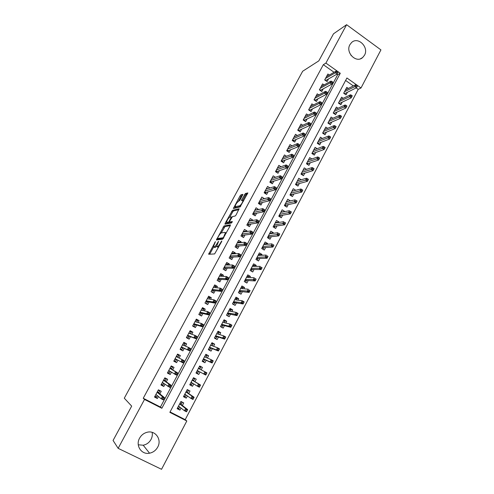 <?xml version="1.0" encoding="UTF-8"?>
<svg xmlns="http://www.w3.org/2000/svg" width="494" height="494" viewBox="0 0 494 494"><rect width="100%" height="100%" fill="white"/><g stroke="black" fill="none" stroke-linecap="round" stroke-linejoin="round"><path stroke-width="0.74" d="M215.396 241.634L208.629 254.256L214.631 253.935L221.627 241.634L221.781 240.924L220.349 243.134C219.175 245.178 218.2 246.333 217.416 246.592L216.607 246.339L218.607 241.35L217.138 243.462C215.977 245.475 215.02 246.611 214.254 246.87L213.47 246.63L215.396 241.634M364.504 55.223L362.633 57.551C356.186 63.578 345.207 52.518 349.925 44.645L351.629 42.478C358.094 36.216 369.209 47.313 364.504 55.223M152.152 432.349C152.597 434.769 152.226 437.122 151.047 439.413C149.262 442.581 146.644 444.514 143.198 445.211L138.264 444.798M157.71 447.107C155.857 450.417 153.134 452.448 149.546 453.196C141.543 454.974 135.257 445.569 139.574 438.184C141.296 435.128 143.791 433.158 147.064 432.287C155.295 429.941 162.118 439.499 157.71 447.107M240.671 206.393L239.714 205.8L235.058 206.677C235.552 204.553 236.62 202.843 238.25 201.533L239.893 200.237L242.924 194.358L240.936 194.834L240.035 195.933L233.366 208.487L240.09 206.949L247.864 192.913L245.394 193.524L241.702 199.743L241.529 200.65L242.671 200.342L241.702 199.743M239.714 205.8C241.381 204.485 242.468 202.744 242.98 200.564L242.671 200.342M118.146 448.336L113.07 440.457L131.682 406.117L124.284 398.195L302.668 71.247L318.84 60.848L333.493 33.82L346.609 24.7L380.93 49.894L361.009 87.975L346.918 77.984L169.85 412.354L186.806 420.993L161.538 469.3L118.146 448.336L144.514 399.442L161.847 408.279L340.28 73.273L325.904 63.084L346.609 24.7M334.068 72.285L323.329 64.689L143.248 398.263L144.514 399.442M323.329 64.689L325.904 63.084M224.017 225.956L216.397 239.967L222.596 239.232L230.204 225.801L230.402 224.826L224.017 225.956L225.011 226.555L221.219 232.958M226.857 222.584L226.172 223.844L225.178 223.245L232.52 210.314L239.115 208.746L236.113 214.902L235.181 216.014L232.495 216.582L229.722 221.102L229.525 222.059L232.285 221.534M225.178 223.245L224.98 224.19L231.501 222.985L232.359 221.596M348.369 88.445L346.8 87.339L343.688 93.236L346.035 94.879L347.406 92.279M343.231 98.312L341.607 97.176L338.47 103.11L340.835 104.753L342.2 102.153M338.069 108.248L336.377 107.081L333.222 113.052L335.599 114.688L336.964 112.095M332.876 118.251L331.116 117.047L327.942 123.055L330.332 124.686L331.696 122.098M327.652 128.323L325.818 127.082L322.625 133.133L325.027 134.757L326.386 132.17M322.403 138.468L320.483 137.178L317.272 143.272L319.686 144.89L321.044 142.309M317.123 148.682L315.116 147.348L311.881 153.48L314.314 155.091L315.672 152.516M311.819 158.969L309.713 157.58L306.453 163.755L308.898 165.36L310.257 162.792M306.49 169.337L304.273 167.886L300.994 174.104L303.452 175.703L304.804 173.135M301.136 179.773L298.796 178.26L295.492 184.515L297.968 186.108L299.321 183.546M295.758 190.289L293.282 188.702L289.959 195L292.448 196.587L293.794 194.031M290.157 200.935L287.496 201.41M290.225 200.799L287.73 199.218L284.383 205.56L286.891 207.14L288.23 204.584M284.513 211.654L281.907 211.901M284.655 211.383L282.142 209.802L278.77 216.193L281.29 217.761L282.636 215.217M278.826 222.442L279.042 222.034L276.282 222.467M279.042 222.034L276.517 220.46L273.12 226.894L275.658 228.456L276.998 225.912M273.102 233.31L273.392 232.76L270.607 233.094M273.392 232.76L270.848 231.192L267.433 237.67L269.983 239.226L271.317 236.688M267.334 244.252L267.699 243.554L264.883 243.789M267.699 243.554L265.142 241.998L261.703 248.519L264.271 250.069L265.605 247.537M261.53 255.275L261.974 254.429L259.103 254.552M261.974 254.429L259.399 252.879L255.935 259.443L258.516 260.986L259.85 258.461M255.682 266.371L256.207 265.377L253.274 265.377M256.207 265.377L253.62 263.833L250.125 270.446L252.724 271.984L254.052 269.458M249.791 277.548L250.396 276.399L247.383 276.269M250.396 276.399L247.79 274.868L244.277 281.524L246.889 283.05L248.216 280.536M243.863 288.799L244.549 287.502L241.418 287.218M244.549 287.502L241.93 285.977L238.392 292.676L241.016 294.202L242.344 291.688M237.892 300.136L238.658 298.679L235.459 298.234M238.658 298.679L236.021 297.16L232.458 303.909L235.107 305.422L236.422 302.921M231.877 311.547L232.73 309.936L229.593 309.337M232.73 309.936L230.074 308.429L226.487 315.221L229.148 316.728L230.463 314.227M225.82 323.045L226.752 321.273L223.689 320.52M226.752 321.273L224.085 319.772L220.472 326.614L223.152 328.115L224.461 325.62M219.719 334.623L220.738 332.69L217.749 331.777M220.738 332.69L218.052 331.196L214.415 338.087L217.107 339.576L218.422 337.093M213.575 346.282L214.68 344.188L211.759 343.114M214.68 344.188L211.982 342.7L208.314 349.647L211.024 351.123L212.334 348.647M207.387 358.026L208.579 355.766L205.732 354.531M208.579 355.766L205.862 354.291L202.169 361.281L204.899 362.75L206.202 360.28M201.157 369.858L202.435 367.425L199.662 366.029M200.027 372.001L198.73 374.464L196.001 372.964M193.741 383.931L192.512 386.259L189.863 384.598M194.932 381.671L196.248 379.17L193.494 377.712L189.752 384.807L192.512 386.259M187.411 395.947L186.257 398.139L183.682 396.305M188.677 393.545L190.017 391.001L187.245 389.55L183.472 396.694L186.257 398.139M159.846 393.903L161.242 391.291L158.401 389.822L154.511 397.065L157.364 398.528L158.438 396.528M166.293 381.868L167.664 379.306L164.835 377.824L160.982 385.011L163.817 386.487L164.977 384.32M172.69 369.913L174.036 367.4L171.233 365.912L167.398 373.05L170.22 374.532L171.461 372.204M179.056 358.026L180.366 355.581L177.574 354.087L173.777 361.176L176.574 362.664L177.902 360.182M185.441 346.103L186.646 343.855L183.879 342.348L180.1 349.382L182.885 350.882L184.219 348.387M191.783 334.265L192.888 332.203L190.134 330.69L186.386 337.674L189.146 339.18L190.486 336.68M198.075 322.514L199.082 320.637L196.346 319.118L192.623 326.052L194.321 326.559L192.796 325.719M204.325 310.85L205.232 309.158L202.509 307.626L198.816 314.511L201.546 316.037L202.898 313.517M210.524 299.271L211.333 297.752L208.635 296.215L204.967 303.05L207.678 304.588L209.03 302.056M216.681 287.774L217.397 286.434L214.711 284.89L211.068 291.676L213.766 293.22L215.125 290.676M222.794 276.356L223.418 275.195L220.75 273.639L217.132 280.376L219.811 281.926L221.176 279.382M228.87 265.019L229.395 264.031L226.746 262.468L223.152 269.162L225.814 270.718L227.184 268.162M234.897 253.762L235.335 252.947L232.699 251.378L229.13 258.022L231.779 259.585L233.149 257.022M240.881 242.591L241.226 241.937L238.608 240.362L235.064 246.963L237.694 248.531L239.071 245.963M246.821 231.495L247.08 231.007L244.481 229.42L240.961 235.978L243.573 237.558L244.956 234.977M252.724 220.472L252.897 220.151L250.31 218.558L246.815 225.066L249.414 226.653L250.798 224.066M258.584 209.53L256.096 207.77L252.625 214.235L255.213 215.829L256.602 213.235M264.401 198.668L261.845 197.057L258.399 203.479L260.968 205.078L262.363 202.472M269.952 187.942L267.557 186.417L264.136 192.796L266.686 194.401L268.088 191.789M275.485 177.297L273.225 175.852L269.829 182.181L272.367 183.799L273.769 181.181M280.993 166.737L278.857 165.354L275.485 171.64L278.005 173.264L279.413 170.64M286.483 156.252L284.451 154.931L281.105 161.174L283.605 162.804L285.019 160.173M291.935 145.847L290.009 144.575L286.681 150.781L289.175 152.418L290.589 149.775M297.369 135.517L295.529 134.294L292.22 140.45L294.702 142.093L296.116 139.45M302.766 125.26L301.013 124.074L297.728 130.194L300.191 131.842L301.612 129.187M308.139 115.071L306.459 113.929L303.193 120.011L305.644 121.66L307.064 119.005M313.48 104.956L311.868 103.851L308.627 109.89L311.059 111.545L312.486 108.884M318.797 94.91L317.241 93.835L314.017 99.837L316.438 101.498L317.87 98.831M324.076 84.937L322.576 83.887L319.377 89.852L321.785 91.52L323.218 88.84M143.248 398.263L160.439 407.031L337.606 74.785L336.803 74.217M192.623 326.052L195.371 327.565L196.717 325.058M329.325 75.026L327.88 74.007L324.7 79.929L327.096 81.603L328.529 78.923M170.066 411.94L185.201 419.653L358.206 89.358L356.162 87.913M353.34 85.919L345.615 80.448M182.379 405.5L183.737 402.919L180.952 401.474L177.148 408.674L179.952 410.106L181.032 408.056M198.73 374.464L195.982 373.001L199.7 365.961L202.435 367.425M358.206 89.358L361.009 87.975M185.201 419.653L186.806 420.993M160.439 407.031L161.847 408.279M337.606 74.785L340.28 73.273M179.952 410.106L177.451 408.1M157.364 398.528L154.863 396.41M163.817 386.487L161.223 384.567M170.22 374.532L167.528 372.809M180.366 355.581L177.531 354.167M176.574 362.664L173.795 361.133M186.646 343.855L183.731 342.626M192.888 332.203L189.881 331.165M199.082 320.637L195.988 319.779M205.232 309.158L202.052 308.478M211.333 297.752L208.11 297.264M217.397 286.434L214.377 286.143M223.418 275.195L220.534 275.065M229.395 264.031L226.61 264.049M235.335 252.947L232.618 253.089M241.226 241.937L238.565 242.202M247.08 231.007L244.456 231.377M252.897 220.151L250.297 220.62M258.671 209.37L256.083 209.931M264.401 198.662L261.832 199.317L260.937 198.755M349.517 52.562L351.228 55.637M214.519 247.364L213.754 246.914M216.607 246.376L214.767 247.513M217.663 247.093L216.903 246.642M218.638 247.148L217.928 247.247M213.643 246.901L209.697 254.2M230.29 225.641L225.011 226.555M218.045 238.793L217.49 239.837M217.693 237.812L217.545 238.491L223.004 237.812L223.646 237.052L225.462 232.649L225.141 232.359L221.361 232.915C220.59 233.211 219.639 234.347 218.496 236.33L217.693 237.812M218.49 239.059L217.545 238.491M223.294 238.516L218.546 239.09M229.809 217.15L232.606 212.006L231.618 211.401M238.96 209.647L233.508 210.919L232.606 212.006M230.432 222.609L232.05 222.386M229.778 217.156C228.154 218.428 227.079 220.163 226.567 222.343L228.308 222.288L229.222 221.201L231.371 216.928L229.778 217.156M227.58 223.022L226.839 222.566M229.92 222.3L229.315 222.899L227.833 223.171M236.052 207.326L235.342 206.893M240.634 206.443L236.33 207.499M247.537 193.809L246.389 194.142L245.456 195.266L242.708 200.336M235.372 206.912L234.625 208.283M242.603 195.241L241.01 196.538L238.306 201.521M177.618 407.785L178.995 408.495L179.76 407.05M180.761 401.832L182.132 402.542L181.094 404.518M180.884 401.603L182.132 402.542M179.977 403.32L181.354 404.03L180.853 404.327L179.742 403.759M179.544 406.883L178.408 406.296M186.726 411.397L187.374 410.156L186.226 409.563L185.571 410.804L186.726 411.397L186.491 411.792L184.423 410.73L185.59 408.501L187.658 409.563L180.853 404.327M186.226 409.563L185.59 408.501L179.662 403.919M185.571 410.804L184.423 410.73L178.519 406.074M187.658 409.563L187.374 410.156M157.401 391.68L158.975 392.489L159.778 390.995L158.204 390.186M159.778 390.995L158.364 389.883M157.314 395.595L156.573 396.985L154.993 396.169M156.864 395.225L155.795 394.675M158.71 392.989L158.975 392.489L158.457 392.786L157.166 392.119M162.285 398.843L163.458 399.448L164.125 398.201L162.952 397.596L162.285 398.843L161.168 398.788L162.365 396.546L164.477 397.633L163.279 399.874L161.168 398.788L155.919 394.44M164.125 398.201L164.477 397.633L158.457 392.786M162.952 397.596L162.365 396.546L157.086 392.273M163.279 399.874L163.458 399.448M183.892 395.904L185.262 396.62L186.04 395.138L184.67 394.428M187.01 390.001L188.375 390.711L187.356 392.644M187.084 389.852L188.375 390.711M186.232 391.47L187.597 392.187L187.109 392.477L186.003 391.903M193.21 399.035L193.858 397.8L192.709 397.207L192.067 398.436L193.21 399.035L192.963 399.455L190.906 398.386L192.067 396.169L194.123 397.244L187.109 392.477M192.709 397.207L192.067 396.169L185.948 392.001M192.067 398.436L190.906 398.386L184.824 394.144M194.123 397.244L193.858 397.8M190.116 384.11L191.481 384.826L192.252 383.363L190.894 382.64M193.216 378.243L194.574 378.966L193.574 380.855M193.247 378.188L194.574 378.966M192.444 379.707L193.796 380.429L193.315 380.707L192.222 380.127M199.65 386.759L200.286 385.542L199.15 384.937L198.514 386.16L199.65 386.759L199.385 387.21L197.347 386.135L198.495 383.937L200.539 385.017L193.315 380.707M199.15 384.937L198.495 383.937L192.197 380.17M198.514 386.16L197.347 386.135L191.073 382.294M200.539 385.017L200.286 385.542M196.297 372.402L197.656 373.124L198.421 371.661L197.069 370.945M199.372 366.579L200.725 367.301L199.755 369.129M198.637 371.253L198.421 371.661L198.372 371.118L197.285 370.537L203.732 373.97L204.88 371.791L198.397 368.425M198.607 368.03L199.959 368.752L199.508 368.999M205.547 372.766L204.88 371.791L206.906 372.877L206.677 373.365L205.547 372.766L204.911 373.977L206.041 374.582L206.677 373.365M206.041 374.582L205.763 375.057L198.372 371.118M205.763 375.057L203.732 373.97L204.911 373.977M202.398 360.848L203.781 361.497L202.441 360.774M205.492 354.988L206.832 355.717L205.955 357.384M204.775 359.62L203.781 361.497M204.732 356.433L205.788 357.31M203.423 358.91L204.504 359.496L204.547 360.052L203.201 359.323M212.383 362.491L213.013 361.287L211.895 360.676L211.259 361.88L212.383 362.491L212.093 362.991L210.08 361.898L211.216 359.737L204.559 356.761M211.895 360.676L211.216 359.737L213.229 360.83L213.013 361.287M211.259 361.88L210.08 361.898L203.454 358.854M212.093 362.991L204.504 359.496M163.798 379.756L165.367 380.578L166.163 379.089L164.595 378.274M166.163 379.089L164.693 378.089M162.205 382.733L163.773 383.548L162.977 385.036L161.408 384.221M165.113 381.041L165.367 380.578L164.848 380.855L163.57 380.189M168.929 386.394L170.097 387.006L170.763 385.765L169.596 385.153L168.929 386.394L167.806 386.364L168.997 384.141L171.091 385.234L169.905 387.457L162.365 382.436M170.763 385.765L171.091 385.234L164.848 380.855M169.596 385.153L168.997 384.141L163.52 380.287M169.905 387.457L170.097 387.006M170.152 367.925L171.708 368.746L172.499 367.27L170.943 366.449M172.499 367.27L170.98 366.375M168.571 370.871L170.127 371.692L169.337 373.174L167.775 372.353M171.474 369.179L171.708 368.746L171.196 369.012L169.93 368.339M175.531 374.038L176.691 374.65L177.346 373.421L176.185 372.809L175.531 374.038L174.394 374.032L175.574 371.828L177.661 372.927L176.482 375.131L168.757 370.519M177.346 373.421L177.661 372.927L171.196 369.012M176.185 372.809L175.574 371.828L169.905 368.382M176.482 375.131L176.691 374.65M176.457 356.174L178.001 357.001L178.785 355.538L177.241 354.711M174.888 359.101L176.432 359.928L175.648 361.392L174.098 360.571M175.104 358.693L176.37 359.366L176.432 359.928L176.654 359.515M177.803 357.378L178.001 357.001L177.537 357.236M182.076 361.781L183.231 362.392L183.879 361.176L182.731 360.558L182.076 361.781L180.934 361.799L182.107 359.601L184.176 360.713L183.008 362.905L175.104 358.687M183.231 362.392L183.008 362.905L176.37 359.366M182.731 360.558L182.107 359.601L176.247 356.569M183.879 361.176L184.176 360.713M182.718 344.503L184.256 345.337L185.034 343.886L183.496 343.052M180.329 348.962L181.916 349.703L180.378 348.869M181.916 349.703L182.694 348.245L181.156 347.412M181.378 346.998L182.638 347.677L182.694 348.245L182.928 347.807M188.578 349.604L189.721 350.227L190.369 349.017L189.227 348.394L188.578 349.604L187.424 349.647L188.591 347.473L190.647 348.585L189.486 350.765L181.409 346.942M189.721 350.227L189.486 350.765L182.638 347.677M189.227 348.394L188.591 347.473L182.539 344.837M190.369 349.017L190.647 348.585M208.449 349.382L209.87 349.956L208.536 349.227M211.568 343.484L212.895 344.213L212.105 345.726M210.864 348.066L209.87 349.956M210.808 344.917L212.043 345.701M209.512 347.375L210.586 347.961L210.629 348.517L209.295 347.788M218.681 350.487L219.305 349.289L218.194 348.678L217.564 349.876L218.681 350.487L218.379 351.012L216.372 349.919L217.502 347.77L210.672 345.183M218.194 348.678L217.502 347.77L219.503 348.869L219.305 349.289M217.564 349.876L216.372 349.919L209.573 347.257M218.379 351.012L210.586 347.961M188.936 332.919L190.462 333.759L191.234 332.314L189.708 331.48M186.504 337.458L188.14 338.087L186.609 337.254M188.14 338.087L188.912 336.642L187.387 335.809M187.609 335.389L188.862 336.074L188.912 336.642L189.159 336.186M195.031 337.526L196.167 338.149L196.81 336.945L195.673 336.321L195.031 337.526L193.87 337.593L195.025 335.432L197.063 336.55L195.914 338.711L187.671 335.284M196.167 338.149L195.914 338.711L188.862 336.074M195.673 336.321L195.025 335.432L188.788 333.191M196.81 336.945L197.063 336.55M214.458 338.001L215.915 338.495L214.587 337.76M217.601 332.061L218.922 332.795L218.212 334.148M216.915 336.599L215.915 338.495M216.847 333.481L217.811 334.018M215.563 335.914L216.631 336.507L216.668 337.069L215.341 336.334M224.931 338.569L225.554 337.383L224.449 336.766L223.825 337.958L224.931 338.569L224.616 339.125L222.621 338.019L223.745 335.889L216.743 333.685M224.449 336.766L223.745 335.889L225.733 336.994L225.554 337.383M223.825 337.958L222.621 338.019L215.65 335.747M224.616 339.125L216.631 336.507M220.818 326.812L221.917 327.114L220.596 326.38M223.584 320.717L224.9 321.458L224.276 322.65M222.924 325.206L221.917 327.114M222.843 322.131L223.344 322.409M221.571 324.533L222.633 325.126L222.664 325.7L221.343 324.959M231.136 326.744L231.754 325.565L230.655 324.947L230.037 326.126L231.136 326.744L230.809 327.318L228.827 326.213L229.938 324.095L222.769 322.267M230.655 324.947L229.938 324.095L231.914 325.206L231.754 325.565M230.037 326.126L228.827 326.213L221.689 324.311M230.809 327.318L222.633 325.126M227.308 315.691L226.567 315.073M229.537 309.448L230.84 310.195L230.297 311.232M228.889 313.894L227.876 315.814M227.536 313.233L228.592 313.832L228.617 314.406L227.308 313.665M237.299 314.999L237.91 313.832L236.817 313.208L236.2 314.375L237.299 314.999L236.953 315.604L234.99 314.487L236.095 312.387L228.753 310.93M236.817 313.208L236.095 312.387L238.059 313.505L237.91 313.832M236.2 314.375L227.678 312.961M236.953 315.604L228.592 313.832M233.588 304.557L232.495 303.847M235.44 298.265L236.737 299.012L236.274 299.895M234.811 302.661L233.798 304.594M243.412 303.341L244.024 302.18L242.937 301.556L242.326 302.717L243.412 303.341L243.06 303.971L241.103 302.847L242.202 300.76L234.73 299.673M233.458 302.013L234.508 302.618L234.533 303.199L233.23 302.452M242.937 301.556L242.202 300.76L244.153 301.883L244.024 302.18M242.326 302.717L233.631 301.692M243.06 303.971L234.508 302.618M241.307 287.156L242.597 287.903L242.208 288.644M240.695 291.509L239.683 293.43M239.343 290.873L240.387 291.479L240.405 292.059L239.108 291.312M249.482 291.769L250.088 290.614L249.013 289.984L248.402 291.139L249.482 291.769L249.118 292.423L247.179 291.293L248.266 289.218L240.603 288.49M249.013 289.984L250.088 290.614M248.402 291.139L239.541 290.497M249.118 292.423L240.387 291.479M196.698 322.119L197.39 320.828L195.877 319.989M194.321 326.559L195.087 325.126L193.568 324.286M195.111 321.421L196.019 321.927M193.796 323.86L195.037 324.552L195.087 325.126L195.346 324.644M201.435 325.534L202.565 326.164L203.201 324.966L202.071 324.342L201.435 325.534L200.268 325.62L201.41 323.477L203.442 324.607L202.293 326.75L200.268 325.62L193.883 323.706M202.565 326.164L202.293 326.75L195.037 324.552M202.071 324.342L201.41 323.477L194.994 321.631M203.201 324.966L203.442 324.607M202.911 310.535L203.503 309.423L202.003 308.577M199.453 314.869L200.453 315.116L198.946 314.27M200.453 315.116L201.219 313.69L199.712 312.844M201.237 309.997L201.731 310.275M199.94 312.418L201.169 313.11L201.219 313.69L201.49 313.184M207.789 313.628L208.913 314.258L209.542 313.079L208.425 312.443L207.789 313.628L206.616 313.739L207.752 311.615L209.765 312.745L208.629 314.876L206.616 313.739L200.051 312.208M208.913 314.258L208.629 314.876L201.169 313.11M208.425 312.443L207.752 311.615L201.157 310.146M209.542 313.079L209.765 312.745M209.073 299.037L209.579 298.098L208.079 297.246M206.029 303.656L205.047 302.902M206.548 303.748L207.307 302.334L205.807 301.482M206.035 301.05L207.264 301.748L207.307 302.334L207.591 301.803M214.1 301.815L215.217 302.445L215.841 301.272L214.729 300.636L214.1 301.815L212.914 301.951L214.044 299.833L216.045 300.976L214.921 303.088L212.914 301.951L206.177 300.797M215.217 302.445L214.921 303.088L207.264 301.748M214.729 300.636L214.044 299.833L207.276 298.747M215.193 287.619L215.606 286.853L214.118 285.995M212.408 292.442L211.105 291.608M212.599 292.467L213.352 291.059L211.858 290.206M212.093 289.768L213.309 290.466L213.352 291.059L213.649 290.503M220.361 290.083L221.473 290.719L222.096 289.552L220.985 288.916L220.361 290.083L219.169 290.237L220.293 288.144L222.281 289.286L221.164 291.386L219.169 290.237L212.259 289.459M221.473 290.719L221.164 291.386L213.309 290.466M220.985 288.916L220.293 288.144L213.346 287.428M221.269 276.282L221.59 275.683L220.114 274.825M218.614 281.234L219.355 279.863L217.873 279.005M218.107 278.56L219.317 279.264L219.355 279.863L219.663 279.283M226.579 278.437L227.685 279.079L228.302 277.918L227.203 277.282L226.579 278.437L225.381 278.616L226.493 276.535L228.475 277.684L227.364 279.771L225.381 278.616L218.299 278.208M227.685 279.079L227.364 279.771L219.317 279.264M227.203 277.282L226.493 276.535L219.379 276.189M247.13 276.121L248.414 276.875L248.105 277.467M246.537 280.431L245.567 282.278M245.185 279.808L246.222 280.413L246.24 281.006L244.95 280.252M255.515 280.277L256.114 279.135L255.04 278.499L254.441 279.647L255.515 280.277L255.132 280.956L253.206 279.82L254.287 277.764L246.463 277.387M255.04 278.499L256.114 279.135M254.441 279.647L245.413 279.376M255.132 280.956L246.222 280.413M227.308 265.025L227.536 264.593L226.067 263.728M224.628 270.02L225.313 268.742L223.838 267.878M224.078 267.433L225.283 268.137L225.313 268.742L225.635 268.143M232.754 266.877L233.847 267.526L234.465 266.371L233.372 265.729L232.754 266.877L231.55 267.081L232.655 265.012L234.619 266.167L233.514 268.236L231.55 267.081L224.295 267.032M233.847 267.526L233.514 268.236L225.283 268.137M233.372 265.729L232.655 265.012L225.369 265.025M252.916 265.167L254.194 265.926L253.959 266.365M252.341 269.434L251.409 271.2M250.989 268.816L252.014 269.428L252.026 270.02L250.748 269.267M261.499 268.872L262.098 267.729L261.03 267.1L260.431 268.236L261.499 268.872L261.104 269.57L259.189 268.427L260.264 266.383L252.286 266.359M261.03 267.1L262.098 267.729M260.431 268.236L251.242 268.341M261.104 269.57L252.014 269.428M233.298 253.842L231.982 252.712M230.593 258.887L231.229 257.701L229.766 256.837M230.006 256.386L231.204 257.096L231.229 257.701L231.563 257.078M238.88 255.404L239.973 256.053L240.578 254.91L239.491 254.262L238.88 255.404L237.67 255.62L238.769 253.57L240.72 254.731L239.621 256.787L237.67 255.62L230.253 255.935M239.973 256.053L239.621 256.787L231.204 257.096M239.491 254.262L238.769 253.57L231.316 253.941M258.658 254.28L259.93 255.046L259.77 255.342M258.103 258.51L257.207 260.202M256.75 257.905L257.769 258.516L257.782 259.115L256.51 258.356M267.439 257.541L268.032 256.411L266.976 255.775L266.383 256.905L267.439 257.541L267.038 258.263L265.13 257.121L266.198 255.089L258.066 255.41M266.976 255.775L268.032 256.411M266.383 256.905L257.028 257.374M267.038 258.263L257.769 258.516M239.25 242.745L237.849 241.77M236.521 247.834L237.108 246.734L235.657 245.864M235.897 245.413L237.083 246.123L237.108 246.734L237.453 246.092M244.968 244.011L246.049 244.66L246.654 243.523L245.574 242.875L244.968 244.011L243.746 244.252L244.839 242.214L246.778 243.381L245.691 245.419L243.746 244.252L236.163 244.913M246.049 244.66L245.691 245.419L237.083 246.123M245.574 242.875L244.839 242.214L237.225 242.937M264.364 243.474L265.544 244.4M263.827 247.655L262.969 249.285M262.468 247.062L263.487 247.679L263.493 248.284L262.234 247.519M273.343 246.296L273.929 245.172L272.879 244.53L272.287 245.654L273.343 246.296L272.923 247.043L271.033 245.889L272.089 243.875L263.808 244.536M272.879 244.53L273.929 245.172M272.287 245.654L262.777 246.487M272.923 247.043L263.487 247.679M245.049 231.735L243.684 230.908M242.406 236.848L242.943 235.848L241.498 234.971M241.745 234.514L242.924 235.23L242.943 235.848L243.301 235.181M251.008 232.699L252.082 233.347L252.681 232.223L251.613 231.569L251.008 232.699L249.779 232.958L250.859 230.933L252.792 232.112L251.712 234.131L249.779 232.958L242.035 233.971M252.082 233.347L251.712 234.131L242.924 235.23M251.613 231.569L250.859 230.933L243.091 232.007M270.033 232.742L271.28 233.526M269.508 236.879L268.687 238.435M268.156 236.299L269.168 236.916L269.168 237.528L267.915 236.756M279.203 235.125L279.783 234.014L278.74 233.372L278.153 234.483L279.203 235.125L278.77 235.897L276.893 234.736L277.943 232.742L269.508 233.736M278.74 233.372L279.783 234.014M278.153 234.483L268.483 235.675M278.77 235.897L269.168 236.916M250.656 220.843L249.47 220.114M248.254 225.949L248.741 225.029L247.309 224.153M247.556 223.689L248.729 224.412L248.741 225.029L249.112 224.344M257.004 221.466L258.072 222.121L258.671 221.003L257.602 220.349L257.004 221.466L255.769 221.744L256.843 219.737L258.763 220.917L257.689 222.924L255.769 221.744L247.871 223.103M258.072 222.121L257.689 222.924L248.729 224.412M257.602 220.349L256.843 219.737L248.914 221.151M275.664 222.078L276.764 222.763M275.152 226.178L274.368 227.666M273.8 225.61L274.806 226.227L274.806 226.839L273.553 226.067M285.019 224.041L285.6 222.936L284.556 222.288L283.976 223.393L285.019 224.041L284.581 224.832L282.71 223.665L283.754 221.683L275.17 223.01M284.556 222.288L285.6 222.936M283.976 223.393L274.151 224.937M284.581 224.832L274.806 226.227M256.256 210.036L255.225 209.4M254.058 215.118L254.503 214.291L253.07 213.408M253.323 212.945L254.49 213.667L254.503 214.291L254.879 213.587M262.962 210.314L264.024 210.975L264.611 209.864L263.555 209.203L262.962 210.314L261.721 210.617L262.783 208.622L264.691 209.808L263.623 211.803L261.721 210.617L253.663 212.309M264.024 210.975L263.623 211.803L254.49 213.667M263.555 209.203L262.783 208.622L254.7 210.37M281.253 211.494L282.204 212.087M280.759 215.551L280.012 216.965M279.406 214.989L280.407 215.612L280.401 216.23L279.159 215.452M290.793 213.031L291.367 211.932L290.336 211.284L289.762 212.377L290.793 213.031L290.342 213.84L288.484 212.673L289.521 210.703L280.796 212.358M290.336 211.284L291.367 211.932M289.762 212.377L279.783 214.266M290.342 213.84L280.407 215.612M286.804 200.972L287.632 201.496M286.329 204.991L285.618 206.338M284.976 204.442L285.97 205.066L285.958 205.689L284.729 204.911M296.53 202.095L297.104 201.009L296.073 200.354L295.505 201.441L296.53 202.095L296.067 202.929L294.22 201.756L295.251 199.798L286.384 201.774M296.073 200.354L297.104 201.009M295.505 201.441L285.378 203.676M296.067 202.929L285.97 205.066M292.318 190.523L293.035 190.987M291.861 194.5L291.182 195.785M290.509 193.963L291.491 194.593L291.485 195.216L290.256 194.438M302.229 191.24L302.791 190.159L301.772 189.498L301.204 190.579L302.229 191.24L301.754 192.092L299.92 190.912L300.939 188.974L291.929 191.264M301.204 190.579L290.935 193.154M301.754 192.092L291.491 194.593M300.939 188.974L301.772 189.498M297.802 180.149L298.419 180.551M297.357 184.083L296.715 185.299M295.999 183.558L296.98 184.188L296.968 184.818L295.752 184.034M307.886 180.458L308.447 179.384L307.435 178.723L306.867 179.797L307.886 180.458L307.398 181.329L305.576 180.149L306.589 178.217L297.444 180.829M306.867 179.797L296.449 182.7M307.398 181.329L296.98 184.188M306.589 178.217L307.435 178.723M303.242 169.843L303.773 170.189M302.81 173.74L302.204 174.888M301.457 173.215L302.433 173.851L302.414 174.487L301.204 173.697M313.499 169.751L314.061 168.682L313.054 168.022L312.492 169.09L313.499 169.751L313.005 170.646L311.195 169.454L312.202 167.54L302.915 170.455M312.492 169.09L301.933 172.32M313.005 170.646L302.433 173.851M312.202 167.54L313.054 168.022M308.645 159.599L309.102 159.902M308.231 163.458L307.657 164.545M306.879 162.952L307.848 163.588L307.83 164.224L306.626 163.434M319.081 159.117L319.637 158.055L318.63 157.395L318.074 158.451L319.081 159.117L318.574 160.031L316.771 158.84L317.772 156.938L308.355 160.155M318.074 158.451L307.379 162.007M318.574 160.031L307.848 163.588M317.772 156.938L318.63 157.395M314.017 149.429L314.406 149.688M313.616 153.251L313.079 154.276M312.264 152.751L313.227 153.387L313.208 154.029L312.01 153.239M324.62 148.558L325.169 147.502L324.175 146.835L323.619 147.891L324.62 148.558L324.101 149.491L322.31 148.293L323.304 146.403L313.758 149.929M323.619 147.891L312.788 151.763M324.101 149.491L313.227 153.387M323.304 146.403L324.175 146.835M319.352 139.327L319.68 139.543M318.97 143.106L318.463 144.069M317.617 142.618L318.574 143.26L318.55 143.902L317.358 143.106M330.122 138.067L330.671 137.023L329.677 136.356L329.127 137.4L330.122 138.067L329.597 139.024L327.812 137.82L328.8 135.943L319.118 139.765M329.127 137.4L318.155 141.587M329.597 139.024L318.574 143.26M328.8 135.943L329.677 136.356M324.28 133.034L323.805 133.93M322.928 132.553L323.885 133.195L323.854 133.843L322.668 133.047M335.587 127.65L336.13 126.612L335.148 125.945L334.599 126.983L335.587 127.65L335.049 128.625L333.277 127.421L334.259 125.556L324.453 129.669M334.599 126.983L323.496 131.478M335.049 128.625L323.885 133.195M334.259 125.556L335.148 125.945M329.56 123.025L329.121 123.858M328.207 122.549L329.158 123.197L329.121 123.852L327.948 123.049M341.014 117.306L341.552 116.275L340.576 115.602L340.033 116.633L341.014 117.306L340.465 118.301L338.705 117.09L339.681 115.238L329.745 119.641M340.033 116.633L328.794 121.438M340.465 118.301L329.158 123.197M339.681 115.238L340.576 115.602M334.802 113.077L334.395 113.855M346.405 107.031L346.942 106.006L345.967 105.333L345.43 106.358L346.405 107.031L345.849 108.044L344.096 106.828L345.065 104.994L335.006 109.674M345.43 106.358L334.061 111.465M333.45 112.613L334.395 113.268L334.364 113.836M345.849 108.044L334.395 113.268M345.065 104.994L345.967 105.333M340.014 103.203L339.637 103.919M351.759 96.83L352.29 95.811L351.327 95.132L350.789 96.151L351.759 96.83L351.191 97.861L349.456 96.639L350.413 94.811L340.23 99.776M350.789 96.151L339.292 101.554M338.662 102.746L339.6 103.4L339.576 103.876M351.191 97.861L339.6 103.4M350.413 94.811L351.327 95.132M345.189 93.385L344.843 94.045M357.076 86.691L357.607 85.678L356.643 84.999L356.112 86.012L357.076 86.691L356.501 87.741L354.772 86.518L355.723 84.702L345.423 89.945M356.112 86.012L344.491 91.711M343.843 92.94L344.75 93.977M356.501 87.741L344.775 93.594M355.723 84.702L356.643 84.999M259.819 204.362L260.221 203.621L258.8 202.738M259.047 202.268L260.208 202.991L260.221 203.621L260.61 202.898M268.872 199.243L269.928 199.903L270.514 198.798L269.465 198.137L268.872 199.243L267.625 199.564L268.687 197.581L270.576 198.773L269.52 200.755L267.625 199.564L259.412 201.589M269.928 199.903L269.52 200.755L260.208 202.991M269.465 198.137L268.687 197.581L260.443 199.669M267.39 188.677L266.612 188.183M265.544 193.685L265.896 193.031L264.488 192.135M264.741 191.666L265.896 192.394L265.896 193.031L266.297 192.283M274.744 188.245L275.794 188.912L276.374 187.819L275.331 187.152L274.744 188.245L273.491 188.591L274.541 186.621L276.424 187.819L275.374 189.782L273.491 188.591L265.13 190.943M275.794 188.912L275.374 189.782L265.896 192.394M275.331 187.152L274.541 186.621L266.149 189.035M272.929 178.118L272.243 177.679M271.231 183.076L271.539 182.508L270.138 181.613M270.391 181.137L271.539 181.866L271.539 182.508L271.947 181.736M282.198 176.914L281.154 176.241L280.573 177.327L281.617 178.001L282.228 176.938L281.185 178.89L279.314 177.692L270.798 180.372M281.617 178.001L281.185 178.89L271.539 181.866M280.573 177.327L279.314 177.692L280.357 175.734L271.817 178.476M281.154 176.241L280.357 175.734M278.437 167.639L277.838 167.256M276.881 172.542L277.14 172.054L275.745 171.159M276.004 170.677L277.14 171.412L277.14 172.054L277.56 171.27M287.971 166.083L286.94 165.41L286.366 166.49L287.397 167.163L287.971 166.083L286.952 168.077L285.094 166.867L276.436 169.868M287.397 167.163L286.952 168.077L277.14 171.412M286.366 166.49L285.094 166.867L286.131 164.928L277.449 167.985M286.94 165.41L286.131 164.928M283.92 157.234L283.402 156.894M282.488 162.075L282.704 161.674L281.321 160.772M281.58 160.291L282.71 161.025L282.704 161.674L283.136 160.865M293.714 155.326L292.683 154.653L292.108 155.727L293.14 156.4L293.714 155.326L292.683 157.333L290.836 156.123L282.037 159.439M293.14 156.4L292.683 157.333L282.71 161.025M292.108 155.727L290.836 156.123L291.868 154.196L283.037 157.567M292.683 154.653L291.868 154.196M289.373 146.903L288.922 146.607M288.058 151.683L288.23 151.362L286.853 150.454M287.113 149.972L288.243 150.707L288.23 151.362L288.675 150.534M299.407 144.649L298.388 143.97L297.82 145.038L298.839 145.711L299.407 144.649L298.376 146.669L296.542 145.452L287.594 149.077M298.839 145.711L298.376 146.669L288.243 150.707M297.82 145.038L296.542 145.452L297.561 143.538L288.589 147.224M298.388 143.97L297.561 143.538M294.795 136.64L294.405 136.387M293.59 141.364L292.355 140.21M292.615 139.722L293.739 140.463L293.726 141.117L294.177 140.277M305.07 134.047L304.051 133.361L303.489 134.424L304.502 135.103L305.07 134.047L304.026 136.072L302.204 134.856L293.115 138.789M304.502 135.103L304.026 136.072L293.739 140.463M303.489 134.424L302.204 134.856L303.217 132.954L294.103 136.943M304.051 133.361L303.217 132.954M300.185 126.458L299.852 126.236M299.086 131.108L297.814 130.033M298.08 129.539L299.191 130.286L299.179 130.941L299.642 130.083M310.689 123.512L309.676 122.833L309.114 123.883L310.127 124.562L310.689 123.512L309.639 125.556L307.824 124.334L298.598 128.57M310.127 124.562L309.639 125.556L299.191 130.286M309.114 123.883L307.824 124.334L308.836 122.444L299.586 126.736M309.676 122.833L308.836 122.444M304.551 120.925L303.242 119.925M303.507 119.425L304.613 120.172L304.594 120.839L305.064 119.956M316.265 113.052L315.265 112.366L314.709 113.41L315.709 114.095L316.265 113.052L315.215 115.108L313.412 113.879L304.051 118.418M315.709 114.095L315.215 115.108L304.613 120.172M314.709 113.41L313.412 113.879L314.412 112.008L305.026 116.596M315.265 112.366L314.412 112.008M310.46 109.896L309.979 110.798L308.633 109.878M321.81 102.666L320.81 101.98L320.26 103.018L321.254 103.703L321.81 102.666L320.748 104.734L318.957 103.499L309.46 108.328M308.898 109.378L309.997 110.131L320.748 104.734L321.254 103.703M320.26 103.018L318.957 103.499L319.951 101.641L310.43 106.519M320.81 101.98L319.951 101.641M309.979 110.798L309.997 110.131M315.357 100.757L315.814 99.905M327.312 92.353L326.324 91.662L325.774 92.693L326.762 93.378L327.312 92.353L326.244 94.428L324.465 93.193L314.839 98.312M314.252 99.399L315.345 100.152L326.244 94.428L326.762 93.378M325.774 92.693L324.465 93.193L325.453 91.347L315.802 96.515M326.324 91.662L325.453 91.347M315.326 100.733L315.345 100.152M320.711 90.773L321.137 89.982M332.777 82.103L331.795 81.411L331.252 82.436L332.234 83.128L332.777 82.103L331.709 84.196L329.936 82.955L320.18 88.358M319.575 89.488L320.662 90.241L331.709 84.196L332.234 83.128M331.252 82.436L329.936 82.955L330.918 81.121L321.137 86.573M331.795 81.411L330.918 81.121M320.643 90.729L320.662 90.241M326.028 80.855L326.417 80.121M338.211 71.926L337.229 71.235L336.686 72.248L337.668 72.945L338.211 71.926L337.13 74.032L335.37 72.785L325.484 78.472M324.861 79.639L325.941 80.392L337.13 74.032L337.668 72.945M336.686 72.248L335.37 72.785L336.346 70.963L326.435 76.7M337.229 71.235L336.346 70.963M325.923 80.788L325.941 80.392M215.106 242.573L214.773 242.375M221.485 241.899L221.133 241.69M218.249 242.239L217.91 242.035M215.273 247.469L214.254 246.87M217.477 243.666L217.138 243.462M218.447 247.204L217.416 246.592M220.701 243.344L220.349 243.134M209.87 253.842L208.863 253.249M217.619 239.584L216.619 238.985M224.115 227.629L223.121 227.024M223.529 238.127L223.004 237.812M223.998 237.262L223.646 237.052M224.819 235.743L224.467 235.533M233.508 210.919L232.52 210.314M230.531 222.671L229.525 222.059M229.315 222.899L228.308 222.288M229.568 221.411L229.222 221.201M231.414 217.99L231.075 217.78M245.456 195.266L244.468 194.642M246.389 194.142L245.394 193.524M234.638 208.258L233.656 207.653M241.01 196.538L240.035 195.933M241.918 195.439L240.936 194.834M362.633 57.551L360.521 58.761M149.546 453.196L143.198 445.211M226.24 233.125L225.462 232.649M231.859 217.224L231.371 216.928M243.653 200.984L242.98 200.564"/></g></svg>
